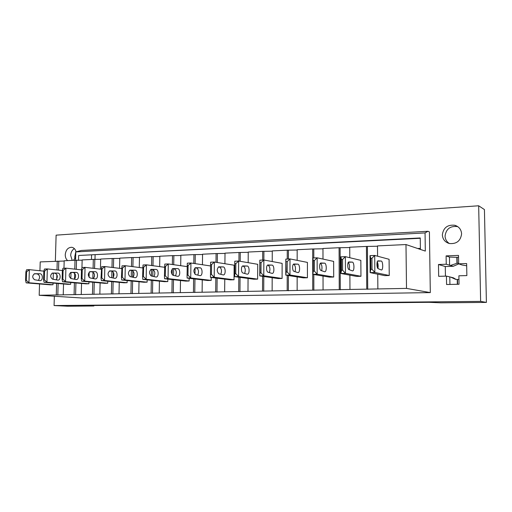 <?xml version="1.0" encoding="UTF-8"?>
<svg xmlns="http://www.w3.org/2000/svg" width="512" height="512" viewBox="0 0 512 512"><rect width="100%" height="100%" fill="white"/><g stroke="black" fill="none" stroke-linecap="round" stroke-linejoin="round"><path stroke-width="0.77" d="M478.669 205.779L480.634 301.389L486.4 302.406L484.429 209.581L478.669 205.779L56.109 235.155L55.36 261.19M54.342 296.25L54.074 305.555L67.654 306.221L93.862 305.984L90.586 305.53L429.107 302.317L440.858 302.822L486.4 302.406M480.634 301.389L54.074 305.555M75.661 257.261L73.504 260.333M67.68 260.608C66.048 259.245 65.242 257.267 65.248 254.675C65.85 249.805 68.045 247.347 71.827 247.29C73.952 247.718 75.373 249.235 76.077 251.84M377.587 256.211L377.498 245.907L405.984 244.55L425.312 251.091L425.056 232.922L427.962 231.277L429.414 231.885L430.31 292.595L406.509 288.397L377.869 288.934L377.741 274.189M39.533 283.949L39.187 295.283L82.835 298.067L430.31 292.595M461.6 233.85C460.621 240.928 456.544 244.154 449.363 243.526C445.024 242.202 442.682 239.315 442.349 234.867C443.36 227.699 447.52 224.506 454.835 225.274C459.008 226.643 461.267 229.504 461.6 233.85M458.547 257.254L456.838 257.338L456.947 263.296L450.477 265.434L453.229 266.291L445.28 266.547L438.477 264.499L446.246 264.243L446.106 255.891L458.515 255.405L458.669 263.821L462.022 264.986L466.682 265.792M438.477 264.499L438.662 276.32L446.438 276.122L446.579 284.512L459.04 284.25L458.886 275.795L466.867 275.584L466.637 263.552L458.669 263.821M427.962 231.277L81.344 250.458L75.802 251.917L425.056 232.922M420.41 249.434L420.25 237.952L78.643 255.475L420.256 238.285M75.578 260.333L75.802 251.917M78.643 255.475L78.515 260.352M39.187 295.283L377.869 288.934M377.69 268.198L377.638 262.618M405.984 244.55L406.509 288.397M389.248 275.507L389.082 259.283L374.707 255.443L371.949 258.291L372.038 269.261L370.854 269.299L370.138 272.614L384.717 275.629L389.248 275.507L374.848 272.474L370.138 272.614L370.003 255.635L370.771 258.336L370.854 269.299M39.936 270.746L40.211 261.907L64.173 261.03M74.778 269.139L75.008 260.256L64.179 260.774L63.974 268.237M75.008 260.256L82.144 260.179M93.094 268.301L93.312 259.392L82.15 259.917L81.952 267.712M93.312 259.392L100.672 259.309M111.987 267.418L112.186 258.496L100.678 259.04L100.435 269.152M112.186 258.496L119.776 258.406M131.475 266.502L131.654 257.568L119.776 258.131L119.558 268.339M131.654 257.568L139.482 257.472M151.59 265.536L151.744 256.614L139.488 257.197L139.29 267.494M151.744 256.614L159.827 256.512M172.358 264.518L172.493 255.635L159.834 256.23L159.661 266.618M172.493 255.635L180.845 255.52M193.811 263.443L193.926 254.618L180.845 255.238L180.698 265.696M193.926 254.618L202.554 254.496M215.994 262.304L216.083 253.562L202.56 254.208L202.438 264.736M216.083 253.562L225.005 253.434M238.931 261.088L238.995 252.48L225.011 253.139L224.915 263.731M238.995 252.48L248.23 252.339M262.669 260.058L262.707 251.354L248.23 252.038L248.166 262.669M262.707 251.354L272.269 251.2M287.245 259.046L287.264 250.189L272.269 250.899L272.23 261.549M287.264 250.189L297.171 250.029M312.749 290.157L312.704 248.979L297.171 249.715L297.158 260.358M312.704 248.979L322.97 248.806M339.251 289.658L339.078 247.725L322.97 248.493L322.995 259.085M339.078 247.725L349.728 247.546M366.752 289.146L366.438 246.432L349.728 247.219L349.786 257.709M366.438 246.432L377.498 246.234M417.651 248.499L420.397 248.378M367.725 289.293L367.405 246.707M56.282 294.963L56.608 283.386M56.73 279.162L56.864 274.579M56.998 269.946L57.248 261.101M57.818 295.066L58.144 283.52M58.528 270.112L58.784 261.286M52.998 284.749L28.941 282.778L26.298 280.32L26.566 271.878L29.357 269.658L28.941 282.778L26.15 282.861L50.259 284.826L52.998 284.749L53.043 283.085M53.152 279.277L53.331 273.178M349.958 289.459L349.882 275.155M340.288 289.805L340.109 248M360.954 276.282L360.845 260.365L345.363 256.653L342.586 259.443L342.637 270.202L341.504 270.24L340.915 273.485L356.595 276.403L360.954 276.282L345.446 273.35L340.915 273.485L340.845 256.838L341.453 259.488L341.504 270.24M323.066 289.965L323.034 276.051M313.843 290.298L313.824 274.49M313.805 257.952L313.792 249.242M333.702 277.03L333.645 261.402L317.146 257.811L314.355 260.557L314.374 271.104L313.28 271.142L312.819 274.323L329.498 277.146L333.702 277.03L317.171 274.189L312.819 274.323L312.8 257.99L313.267 260.595L313.28 271.142M297.139 290.451L297.146 276.896M288.339 290.771L288.365 275.526M288.397 258.995L288.41 250.438M307.43 277.754L307.424 262.406L289.997 258.931L287.194 261.626L287.174 271.974L286.125 272.006L285.779 275.123L303.379 277.869L307.43 277.754L289.971 275.002L285.779 275.123L285.818 259.104L286.125 272.006M272.128 290.918L272.173 277.69M263.725 291.232L263.795 276.486M263.866 260.006L263.904 251.597M287.187 290.637L287.213 275.347M282.093 278.451L282.131 263.373L263.853 260.006L261.043 262.65L260.992 272.813L259.981 272.845L259.744 275.904L278.182 278.56L282.093 278.451L263.782 275.782L259.744 275.904L259.827 260.173L259.981 272.845M247.981 291.373L248.064 278.451M239.955 291.674L240.058 277.376M240.179 261.306L240.243 252.717M262.522 291.098L262.592 276.314M257.638 279.123L257.715 264.307L238.662 261.043L235.846 263.642L235.763 273.619L234.79 273.651L234.65 276.646L253.862 279.226L257.638 279.123L238.541 276.531L234.65 276.646L234.778 261.203L234.79 273.651M224.653 291.808L224.774 279.168M216.986 292.102L217.126 278.208M217.203 270.246L217.21 269.882M217.286 262.509L217.37 253.792M238.701 291.546L238.81 277.21M234.022 279.776L234.138 265.21L214.368 262.042L211.546 264.602L211.443 274.4L210.502 274.426L210.458 277.37L230.374 279.872L234.022 279.776L214.208 277.261L210.458 277.37L210.618 262.195L210.502 274.426M202.112 292.23L202.259 279.859M194.778 292.512L194.95 278.995M195.008 274.291L195.091 267.891M195.142 263.642L195.258 254.842M215.686 291.974L215.834 278.048M211.2 280.403L190.726 277.958L187.974 275.149L188.102 265.523L190.925 263.008L190.726 277.958L187.104 278.067L207.674 280.499L211.2 280.403L211.232 277.466M180.314 292.64L180.486 280.518M173.299 292.915L173.498 279.738M173.562 275.405L173.664 268.742M173.728 264.71L173.856 255.853M193.44 292.39L193.619 278.835M189.133 281.005L168.058 278.63L165.318 275.872L165.466 266.413L168.294 263.942L168.058 278.63L164.563 278.739L185.722 281.101L189.133 281.005L189.171 278.31M159.219 293.037L159.418 281.146M152.506 293.299L152.73 280.442M152.806 276.326L152.922 269.587M152.992 265.722L153.146 256.826M171.923 292.8L172.128 279.584M172.198 274.758L172.288 268.838M167.782 281.594L146.163 279.283L143.43 276.576L143.603 267.27L146.426 264.838L146.163 279.283L142.778 279.386L164.486 281.683L167.782 281.594L167.821 279.104M138.797 293.421L139.021 281.754M132.371 293.677L132.621 281.114M132.698 277.19L132.826 270.726M132.909 266.682L133.088 257.779M151.098 293.19L151.328 280.288M151.405 276.013L151.52 269.53M147.117 282.163L124.992 279.917L122.278 277.248L122.47 268.102L125.286 265.709L124.992 279.917L121.722 280.013L143.923 282.253L147.117 282.163L147.162 279.846M119.014 293.786L119.258 282.342M112.864 294.042L113.133 281.754M113.229 277.606L113.344 272.23M113.446 267.597L113.645 258.694M130.931 293.568L131.187 280.966M131.27 276.89L131.398 270.323M127.11 282.714L104.518 280.525L101.818 277.907L102.029 268.909L104.845 266.554L104.518 280.525L101.357 280.621L124.013 282.797L127.11 282.714L127.149 280.557M99.846 294.15L100.109 282.906M93.952 294.394L94.246 282.368M94.381 276.851L94.438 274.445M94.586 268.474L94.797 259.584M111.398 293.933L111.674 281.613M111.757 277.709L111.904 271.098M107.718 283.245L84.71 281.114L82.022 278.541L82.246 269.683L85.056 267.366L84.71 281.114L81.645 281.203L104.717 283.328L107.718 283.245L107.763 281.235M81.261 294.496L81.542 283.45M75.61 294.733L75.923 282.95M76.288 269.306L76.518 260.448M92.461 294.285L92.755 282.227M92.845 278.483L93.005 272.051M88.922 283.763L65.53 281.683L62.854 279.149L63.098 270.438L65.901 268.154L65.53 281.683L62.56 281.773L86.01 283.84L88.922 283.763L88.966 281.882M89.082 277.286L89.21 272.07M63.232 294.835L63.533 283.974M74.093 294.63L74.413 282.822M74.509 279.194L74.669 273.203M70.688 284.262L46.944 282.24L44.288 279.744L44.55 271.168L47.347 268.922L46.944 282.24L44.077 282.323L67.866 284.339L70.688 284.262L70.733 282.496M70.842 278.522L71.008 272.486M458.656 263.238L457.216 263.283L457.107 257.325M457.6 263.283L458.662 263.552M453.229 266.291L458.829 263.878M456.838 257.338L449.459 257.056L446.106 255.891M445.28 266.547L445.44 276.147M455.968 279.392L453.427 277.837L450.675 277.114L455.539 279.315L457.235 279.482L457.318 284.288M450.477 265.434L446.246 264.243M446.438 276.122L450.675 277.114M458.95 279.405L457.235 279.482M449.382 243.533C446.656 241.766 445.216 239.27 445.069 236.045C446.067 228.96 450.189 225.805 457.427 226.573L457.843 226.694M95.104 254.893L94.989 259.578M93.875 305.498L93.862 305.984M75.904 251.213L74.758 256.653L74.854 258.81M91.571 255.072L91.462 259.475M74.362 248.614C72.102 250.003 70.874 252.269 70.669 255.398L72.192 260.39M370.003 255.635L374.707 255.443L374.848 272.474L372.038 269.261M377.261 261.773C378.131 263.616 378.349 265.856 377.907 268.48M371.949 258.291L370.771 258.336M381.261 269.946L378.144 268.653C376.659 268.243 376.493 260.934 377.971 260.851L381.178 261.037C382.95 260.928 383.315 269.85 381.542 269.978L381.261 269.946M340.845 256.838L345.363 256.653L345.446 273.35L342.637 270.202M348.282 262.445C349.523 264.134 349.837 266.541 349.216 269.67M342.586 259.443L341.453 259.488M352.365 270.854L349.011 269.594C347.411 269.19 347.264 262.029 348.858 261.946L352.314 262.112C354.227 261.997 354.579 270.752 352.672 270.88L352.365 270.854M312.8 257.99L317.146 257.811L317.171 274.189L314.374 271.104M320.358 263.315C321.958 264.672 322.374 267.136 321.613 270.707M314.355 260.557L313.267 260.595M324.557 271.725L320.992 270.496C319.283 270.112 319.155 263.085 320.851 262.995L324.538 263.149C326.573 263.027 326.925 271.616 324.883 271.75L324.557 271.725M285.818 259.104L289.997 258.931L289.971 275.002L287.174 271.974M293.408 264.288L293.664 264.294C295.462 265.549 295.91 268.013 295.021 271.686M287.194 261.626L286.15 261.664M297.779 272.563L294.016 271.366C292.218 270.989 292.102 264.096 293.894 264.006L297.786 264.141C299.942 264.019 300.282 272.454 298.131 272.589L297.779 272.563M259.827 260.173L263.853 260.006L263.782 275.782L260.992 272.813M267.437 265.229L268.038 265.254C269.946 266.541 270.4 268.992 269.382 272.602M261.043 262.65L260.032 262.694M271.981 273.37L268.032 272.205C266.144 271.84 266.048 265.069 267.93 264.979L272.013 265.101C274.272 264.979 274.605 273.261 272.339 273.395L271.981 273.37M234.778 261.203L238.662 261.043L238.541 276.531L235.763 273.619M242.406 266.144L243.315 266.176C245.338 267.494 245.786 269.926 244.653 273.472M235.846 263.642L234.867 263.68M247.098 274.15L242.982 273.011C241.018 272.659 240.934 266.01 242.893 265.914L247.149 266.029C249.51 265.901 249.837 274.035 247.475 274.176L247.098 274.15M210.618 262.195L214.368 262.042L214.208 277.261L211.443 274.4M218.266 267.034L219.462 267.059C221.581 268.41 222.022 270.822 220.787 274.304M211.546 264.602L210.605 264.634M223.091 274.906L218.822 273.792C216.762 271.347 216.736 269.024 218.746 266.822L223.162 266.925C225.613 266.797 225.933 274.784 223.482 274.931L223.091 274.906M187.104 278.067L187.066 275.181L187.974 275.149M210.579 265.965L190.925 263.008L187.309 263.155L187.066 275.181M194.957 267.885L196.429 267.923C198.637 269.286 199.072 271.674 197.741 275.098M188.102 265.523L187.194 265.555M199.91 275.629L195.501 274.547C193.376 272.141 193.357 269.862 195.437 267.693L200 267.789C202.534 267.654 202.842 275.507 200.314 275.654L199.91 275.629M164.563 278.739L164.442 275.904L165.318 275.872M187.181 266.618L168.294 263.942L164.8 264.083L164.442 275.904M172.454 268.717L174.17 268.749C176.467 270.131 176.896 272.493 175.462 275.853M165.466 266.413L164.595 266.445M177.51 276.333L172.979 275.27C170.797 272.915 170.778 270.669 172.928 268.538L177.626 268.621C180.23 268.486 180.538 276.211 177.933 276.352L177.51 276.333M142.778 279.386L142.586 276.602L143.43 276.576M164.582 267.277L146.426 264.838L143.046 264.979L142.586 276.602M150.707 269.517L152.653 269.555C155.027 270.944 155.45 273.286 153.926 276.576M143.603 267.27L142.758 267.302M155.866 277.011L151.213 275.974C148.979 273.658 148.966 271.45 151.174 269.35L155.994 269.427C158.669 269.293 158.963 276.883 156.288 277.03L155.866 277.011M121.722 280.013L121.459 277.28L122.278 277.248M142.746 267.936L125.286 265.709L122.022 265.843L121.459 277.28M129.677 270.291L131.834 270.33C134.278 271.725 134.701 274.042 133.094 277.274M122.47 268.102L121.651 268.134M134.925 277.664L130.17 276.653C127.885 274.381 127.872 272.211 130.138 270.138L135.072 270.208C137.805 270.067 138.099 277.542 135.36 277.69L134.925 277.664M101.357 280.621L101.024 277.933L101.818 277.907M121.638 268.589L104.845 266.554L101.683 266.682L101.024 277.933M109.331 271.046L111.693 271.078C114.202 272.48 114.611 274.771 112.928 277.946M102.029 268.909L101.235 268.941M114.656 278.304L109.805 277.312C107.482 275.078 107.475 272.941 109.786 270.899L114.822 270.963C117.613 270.822 117.901 278.176 115.104 278.323L114.656 278.304M81.645 281.203L81.254 278.56L82.022 278.541M101.229 269.242L85.056 267.366L82.003 267.494L81.485 269.715L81.254 278.56M89.632 271.776L92.179 271.808C94.752 273.21 95.155 275.475 93.395 278.592M82.246 269.683L81.485 269.715M95.034 278.918L90.099 277.946C87.731 275.75 87.725 273.651 90.08 271.642L95.213 271.693C98.061 271.552 98.342 278.784 95.494 278.938L95.034 278.918M62.56 281.773L62.112 279.174L62.854 279.149M81.478 269.882L65.901 268.154L62.944 268.275L62.355 270.47L62.112 279.174M70.56 272.48L73.28 272.512C75.904 273.92 76.307 276.154 74.477 279.219M63.098 270.438L62.355 270.47M76.026 279.514L71.008 278.56C68.608 276.403 68.602 274.336 71.002 272.358L76.218 272.403C79.11 272.256 79.386 279.379 76.493 279.533L76.026 279.514M44.077 282.323L43.571 279.77L44.288 279.744M62.355 270.522L47.347 268.922L44.474 269.037L43.827 271.194L43.571 279.77M52.077 273.165L54.957 273.19C57.638 274.598 58.029 276.813 56.134 279.821M44.55 271.168L43.827 271.194M57.606 280.09L52.512 279.155C50.08 277.037 50.08 275.002 52.512 273.05L57.805 273.088C60.742 272.941 61.018 279.955 58.074 280.109L57.606 280.09M26.15 282.861L25.6 280.346L26.298 280.32M43.846 271.142L29.357 269.658L26.573 269.773L25.875 271.904L25.6 280.346M34.163 273.83L37.19 273.856C39.917 275.264 40.301 277.446 38.342 280.403M26.566 271.878L25.875 271.904M39.738 280.653L34.579 279.738C32.115 277.651 32.122 275.648 34.586 273.722L39.949 273.754C42.931 273.606 43.194 280.518 40.218 280.666L39.738 280.653M449.459 257.056L449.6 265.286M449.798 276.992L449.926 284.442M457.594 284.282L457.504 279.475M381.178 261.037L377.555 261.171M352.314 262.112L348.41 262.259M324.538 263.149L320.378 263.302M297.786 264.141L293.664 264.294M272.013 265.101L268.038 265.254M247.149 266.029L243.315 266.176M223.162 266.925L219.462 267.059M200 267.789L196.429 267.923M177.626 268.621L174.17 268.749M155.994 269.427L152.653 269.555M135.072 270.208L131.834 270.33M114.822 270.963L111.693 271.078M95.213 271.693L92.179 271.808M76.218 272.403L73.28 272.512M57.805 273.088L54.957 273.19M39.949 273.754L37.19 273.856M454.835 225.274L457.427 226.573"/></g></svg>
